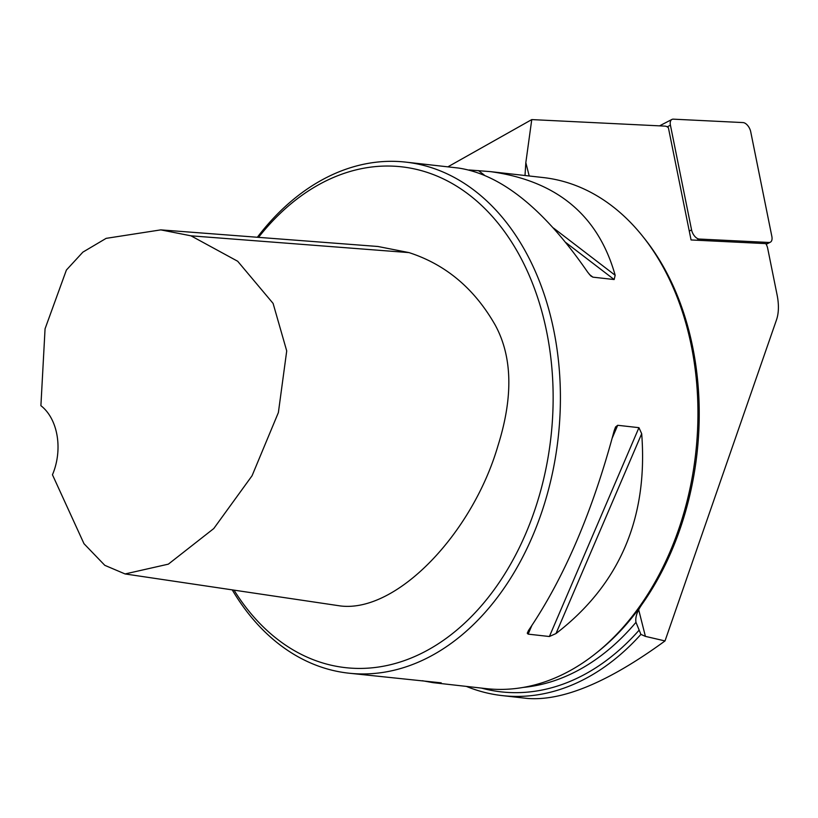 <?xml version="1.0" encoding="UTF-8"?>
<svg xmlns="http://www.w3.org/2000/svg" width="818" height="818" viewBox="0 0 818 818"><rect width="100%" height="100%" fill="white"/><g stroke="black" fill="none" stroke-linecap="round" stroke-linejoin="round"><path stroke-width="1.23" d="M234.02 590.136A251.975 178.508 -83.6 0 0 487.283 598.674A251.975 178.508 -83.6 0 0 512.027 242.701A251.975 178.508 -83.6 0 0 258.549 237.353M160.788 229.878L377.916 246.484L408.99 252.598C445.759 264.49 474.532 288.703 495.299 325.227C512.426 356.852 513.305 397.067 497.927 445.871C472.375 533.51 396.771 612.866 340.472 605.954L125.082 573.95L168.355 564.154L213.774 528.551L252.056 475.759L278.386 412.548L286.719 350.922L273.089 303.396L237.69 261.259L190.972 235.819L160.788 229.878L106.146 238.355L82.874 252.138L66.391 270.052L45.062 328.795L40.9 405.687A51.422 36.432 96.4 0 1 52.454 474.757L83.998 543.714L104.806 565.33L125.082 573.95M466.372 686.404A262.261 185.798 -83.6 0 0 502.18 695.597A262.261 185.798 -83.6 0 0 640.903 634.39L645.402 636.373L665.014 640.934L776.507 319.838A51.422 28.088 62.6 0 0 777.1 294.95L767.673 248.273A8.231 4.489 62.6 0 0 765.781 243.611L691.067 239.95L668.388 127.71A8.231 4.489 62.6 0 0 665.034 126.125L531.761 119.592L447.865 166.852M525.003 175.512L525.831 162.639L531.761 119.592M665.014 640.934C608.469 682.171 562.508 701.333 527.15 698.408L502.18 695.597M640.903 634.39L635.985 622.324C635.095 617.253 637.161 611.169 642.181 604.093A254.551 180.328 -83.6 0 0 644.819 238.968L642.979 236.658A257.118 182.158 -83.6 0 0 543.387 177.578L490.411 171.627C556.69 180.686 598.275 215.226 615.167 275.267L614.154 279.541L592.917 277.159L590.8 275.942L587.682 272.179C544.256 209.163 501.148 174.438 458.346 168.027L405.851 162.128A257.118 182.158 -83.6 0 0 257.353 237.261M232.23 589.87A257.118 182.158 -83.6 0 0 348.427 673.142L441.219 682.846L432.978 682.652L485.964 688.603A257.118 182.158 -83.6 0 0 596.179 653.101L598.49 651.261A254.551 180.328 -83.6 0 0 642.181 604.093M596.179 653.101A257.118 182.158 -83.6 0 0 640.32 605.473A257.118 182.158 -83.6 0 0 642.979 236.658M441.219 682.846L439.716 682.682M432.978 682.652L422.282 680.719M528.51 630.463C563.98 578.326 592.549 511.72 614.195 430.626L615.576 426.965L617.702 425.288L638.94 427.671L641.69 433.714C648.153 517.968 619.594 584.573 555.995 633.551L549.389 636.516L528.152 634.134L527.262 633.224L528.51 630.463M469.041 169.96L490.411 171.627M348.427 673.142A257.118 182.158 -83.6 0 0 558.152 437.978A257.118 182.158 -83.6 0 0 405.851 162.128M691.568 229.909A8.231 4.489 62.6 0 0 699.257 239.05L768.961 242.465A8.231 4.489 62.6 0 0 770.351 242.179A8.231 4.489 62.6 0 0 771.855 236.433L750.709 131.718A8.231 4.489 62.6 0 0 743.02 122.577L673.306 119.162A8.231 4.489 62.6 0 0 671.926 119.438A8.231 4.489 62.6 0 0 670.423 125.195L691.568 229.909L689.277 231.095M645.402 636.373L638.694 609.788M529.205 175.993L525.831 162.639M481.434 688.091A258.662 183.252 -83.6 0 0 639.124 630.167M523.264 687.417A254.551 180.328 -83.6 0 0 635.985 622.324M617.702 425.288L612.263 437.967M531.72 625.801L528.152 634.134M638.94 427.671L549.389 636.516M641.69 433.714L555.995 633.551M589.379 274.449L592.917 277.159M471.352 170.216L472.058 170.747M565.933 242.629L614.154 279.541M478.53 170.655L484.246 175.032M553.449 228.007L615.167 275.267M408.99 252.598L190.972 235.819M696.956 240.236L699.257 239.05M667.212 126.851L670.423 125.195M766.016 243.989L768.961 242.465M659.533 125.86L671.926 119.438M766.2 244.326L770.351 242.179"/></g></svg>
